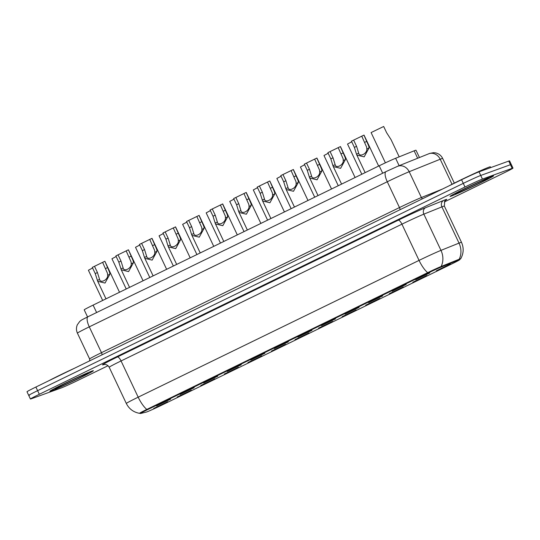 <?xml version="1.0" encoding="UTF-8"?>
<svg xmlns="http://www.w3.org/2000/svg" width="540" height="540" viewBox="0 0 540 540"><rect width="100%" height="100%" fill="white"/><g stroke="black" fill="none" stroke-linecap="round" stroke-linejoin="round"><path stroke-width="0.81" d="M392.148 291.202L406.195 284.452L392.148 291.202M368.59 302.67L382.637 295.927L368.59 302.67M345.033 314.145L359.073 307.402L345.033 314.145M321.476 325.62L335.516 318.87L321.476 325.62M297.911 337.088L311.958 330.345L297.911 337.088M274.354 348.563L288.401 341.813L274.354 348.563M250.796 360.038L264.843 353.288L250.796 360.038M227.239 371.507L241.286 364.763L227.239 371.507M203.681 382.982L217.728 376.232L203.681 382.982M180.124 394.45L194.164 387.707L180.124 394.45M156.56 405.925L170.606 399.182L156.56 405.925M415.706 279.727L429.752 272.984L415.706 279.727M412.81 282.251L426.857 275.501L412.81 282.251M389.252 293.719L403.299 286.976L389.252 293.719M365.695 305.195L379.742 298.445L365.695 305.195M342.137 316.663L356.184 309.92L342.137 316.663M318.58 328.138L332.627 321.394L318.58 328.138M295.022 339.613L309.062 332.863L295.022 339.613M271.465 351.081L285.505 344.338L271.465 351.081M247.901 362.556L261.947 355.813L247.901 362.556M224.343 374.031L238.39 367.281L224.343 374.031M200.786 385.499L214.832 378.756L200.786 385.499M177.228 396.974L191.275 390.231L177.228 396.974M153.671 408.449L167.717 401.699L153.671 408.449M436.374 270.776L450.414 264.033L436.374 270.776M87.561 316.94L84.206 309.839A15.032 0.499 -25.3 0 1 93.103 305.113L379.188 165.794A15.032 0.499 -25.3 0 1 395.631 158.274L414.146 150.822A15.032 0.499 -25.3 0 1 415.152 150.437A15.032 0.499 -25.3 0 1 415.989 150.221L419.438 157.518M458.028 260.267A13.527 0.446 -25.3 0 1 458.939 259.916A13.527 0.446 -25.3 0 1 459.689 259.726A13.527 0.446 -25.3 0 1 451.676 263.979L162.513 404.798A13.527 0.446 -25.3 0 1 146.252 412.101L140.549 413.505A13.527 0.446 -25.3 0 1 140.353 413.519A13.527 0.446 -25.3 0 1 148.365 409.259L427.032 273.557A13.527 0.446 -25.3 0 1 441.828 266.787L458.028 260.267L457.812 259.814A13.527 0.446 -25.3 0 1 458.723 259.463A13.527 0.446 -25.3 0 1 459.473 259.274L459.689 259.726M492.203 176.189A24.05 0.796 154.7 0 0 467.809 187.144A24.05 0.796 154.7 0 0 450.043 196.412A24.05 0.796 154.7 0 0 451.379 196.067A24.05 0.796 154.7 0 0 475.774 185.119A24.05 0.796 154.7 0 0 493.533 175.851A24.05 0.796 154.7 0 0 492.203 176.189A24.05 0.796 154.7 0 0 467.809 187.144A24.05 0.796 154.7 0 0 450.043 196.412A24.05 0.796 154.7 0 0 451.379 196.067A24.05 0.796 154.7 0 0 475.774 185.119A24.05 0.796 154.7 0 0 493.533 175.851A24.05 0.796 154.7 0 0 492.203 176.189M92.05 371.054A24.05 0.796 154.7 0 0 67.655 382.01A24.05 0.796 154.7 0 0 49.889 391.277A24.05 0.796 154.7 0 0 51.226 390.94A24.05 0.796 154.7 0 0 75.614 379.985A24.05 0.796 154.7 0 0 93.38 370.717A24.05 0.796 154.7 0 0 92.05 371.054A24.05 0.796 154.7 0 0 67.655 382.01A24.05 0.796 154.7 0 0 49.889 391.277A24.05 0.796 154.7 0 0 51.226 390.94A24.05 0.796 154.7 0 0 75.614 379.985A24.05 0.796 154.7 0 0 93.38 370.717A24.05 0.796 154.7 0 0 92.05 371.054M459.567 259.477A12.326 0.412 154.7 0 0 460.708 258.761A12.326 0.412 154.7 0 0 460.026 258.91A12.326 0.412 154.7 0 0 459.202 259.227L441.146 266.49A12.326 0.412 154.7 0 0 427.667 272.66L146.799 409.435A12.326 0.412 154.7 0 0 139.523 413.323A12.326 0.412 154.7 0 0 139.678 413.303L140.191 413.174M444.299 201.967L504.104 172.841A15.032 0.499 154.7 0 0 513 168.116L511.286 164.491A15.032 0.499 154.7 0 0 510.455 164.707L480.728 175.46A15.032 0.499 154.7 0 0 463.28 183.371L37.611 390.663A15.032 0.499 154.7 0 0 28.715 395.388A15.032 0.499 154.7 0 0 29.545 395.179M513 168.116A15.032 0.499 154.7 0 0 512.163 168.325L482.443 179.084A15.032 0.499 154.7 0 0 464.994 186.995L39.325 394.288A15.032 0.499 154.7 0 0 30.422 399.013A15.032 0.499 154.7 0 0 31.259 398.797L60.98 388.044A15.032 0.499 154.7 0 0 78.435 380.133L108.054 365.708M140.333 413.053A13.527 0.446 -25.3 0 1 140.144 413.066A13.527 0.446 -25.3 0 1 148.149 408.807L426.816 273.105A13.527 0.446 -25.3 0 1 441.612 266.335L457.812 259.814M479.021 171.835A15.032 0.499 154.7 0 0 461.565 179.746L35.897 387.038A15.032 0.499 154.7 0 0 27 391.77L28.715 395.388A15.032 0.499 154.7 0 1 37.611 390.663L463.28 183.371A15.032 0.499 154.7 0 1 480.728 175.46L510.455 164.707A15.032 0.499 154.7 0 1 511.286 164.491L509.578 160.873A15.032 0.499 154.7 0 0 508.741 161.082L479.021 171.835L482.443 179.084M399.195 156.836L391.102 139.712L386.606 132.692L383.677 126.482L371.095 132.57L385.405 162.83M361.76 136.175L353.639 140.117L356.576 146.327L358.668 153.07C359.33 157.518 367.18 153.697 366.822 149.101L366.674 147.218L361.753 136.161L364.021 135.095L378.655 166.057M363.947 135.095L368.8 146.185L369.002 148.034L364.169 156.863L356.846 155.088L356.481 154.136L358.756 153.266M356.481 154.136L354.382 147.393L351.445 141.183L353.639 140.117M490.745 167.596L490.374 166.82A25.056 0.83 154.7 0 0 488.983 167.171A25.056 0.83 154.7 0 0 470.104 175.487A25.056 0.83 154.7 0 0 448.565 186.077M361.82 174.251L347.537 144.045L351.743 141.797M338.263 185.726L323.98 155.513L328.178 153.272M314.705 197.201L300.422 166.988L304.621 164.747M291.141 208.669L276.865 178.463L281.063 176.216M338.202 147.643L330.082 151.585L333.018 157.795L335.111 164.545C335.772 168.993 343.622 165.166 343.258 160.576L343.116 158.692L338.195 147.636L340.463 146.57L355.097 177.525M340.389 146.57L345.242 157.66L345.445 159.509L340.612 168.338L333.288 166.556L332.924 165.605L335.198 164.741M332.924 165.605L330.824 158.868L327.888 152.658L330.082 151.585M314.644 159.118L306.524 163.06L309.461 169.27L311.553 176.013C312.215 180.468 320.065 176.641 319.7 172.044L319.552 170.168L314.638 159.111L316.906 158.044L331.54 189M316.832 158.038L321.678 169.128L321.887 170.978L317.054 179.806L309.731 178.031L309.366 177.079L311.641 176.216M309.366 177.079L307.267 170.336L304.331 164.126L306.524 163.06M291.08 170.593L282.967 174.535L285.903 180.745L287.996 187.488C288.65 191.936 296.507 188.116 296.143 183.519L295.994 181.636L291.08 170.579L293.348 169.513L307.982 200.468M293.274 169.513L298.121 180.603L298.33 182.453L293.497 191.282L286.166 189.506L285.809 188.554L288.083 187.684M285.809 188.554L283.709 181.811L280.773 175.601L282.967 174.535M74.317 368.327A25.056 0.83 154.7 0 0 48.411 380.95M267.584 220.144L253.307 189.931L257.506 187.691M244.026 231.613L229.75 201.407L233.948 199.166M220.469 243.088L206.185 212.875L210.391 210.634M259.409 186.003L262.346 192.213L264.438 198.963C265.093 203.411 272.95 199.584 272.585 194.994L272.437 193.111L267.523 182.054L257.216 187.076L260.152 193.286L262.609 200.975L270.904 218.525M262.251 200.023L264.519 199.159M284.425 211.943L269.791 180.988L274.563 192.071L274.772 193.928L269.939 202.757L262.609 200.975M269.716 180.988L267.523 182.054M243.965 193.536L235.852 197.478L238.781 203.688L240.874 210.431C241.535 214.886 249.392 211.059 249.028 206.462L248.879 204.579L243.959 193.529L246.233 192.463L260.867 223.418M246.152 192.456L251.006 203.546L251.215 205.396L246.375 214.225L239.051 212.45L238.687 211.498L240.962 210.627M238.687 211.498L236.594 204.755L233.658 198.544L235.852 197.478M220.408 205.011L212.288 208.953L215.224 215.163L217.316 221.906C217.978 226.355 225.828 222.534 225.47 217.937L225.322 216.054L220.401 204.998L222.676 203.931L237.303 234.887M222.595 203.931L227.448 215.021L227.657 216.871L222.818 225.7L215.494 223.925L215.129 222.973L217.404 222.102M215.129 222.973L213.03 216.23L210.094 210.019L212.288 208.953M196.911 254.563L182.628 224.35L186.833 222.109M173.353 266.031L159.071 235.825L163.269 233.584M149.796 277.506L135.513 247.293L139.712 245.052M126.232 288.981L111.956 258.768L116.154 256.527M102.674 300.449L88.398 270.243L92.597 267.995M196.85 216.479L188.73 220.421L191.666 226.631L193.759 233.375C194.42 237.829 202.271 234.002 201.913 229.406L201.764 227.529L196.844 216.472L199.112 215.406L213.746 246.362M199.037 215.406L203.891 226.49L204.093 228.346L199.26 237.168L191.936 235.393L191.572 234.441L193.847 233.577M191.572 234.441L189.472 227.704L186.536 221.488L188.73 220.421M173.293 227.954L165.173 231.896L168.109 238.106L170.201 244.85C170.863 249.298 178.713 245.477 178.349 240.881L178.207 238.997L173.286 227.948L175.554 226.874L190.188 257.837M175.48 226.874L180.333 237.965L180.535 239.814L175.703 248.643L168.379 246.868L168.014 245.916L170.289 245.045M168.014 245.916L165.915 239.173L162.979 232.963L165.173 231.896M149.735 239.429L141.615 243.365L144.551 249.581L146.644 256.325C147.305 260.773 155.156 256.952 154.791 252.356L154.643 250.472L149.728 239.416L151.997 238.349L166.631 269.305M151.922 238.349L156.769 249.44L156.978 251.289L152.145 260.118L144.821 258.336L144.457 257.384L146.732 256.52M144.457 257.384L142.358 250.648L139.421 244.438L141.615 243.365M118.058 254.84L120.994 261.05L123.086 267.793C123.741 272.248 131.598 268.421 131.233 263.824L131.085 261.947L126.171 250.891L115.864 255.906L118.8 262.116L121.257 269.811L129.553 287.361M120.899 268.859L123.174 267.995M143.073 280.78L128.439 249.824L133.211 260.908L133.421 262.764L128.588 271.586L121.257 269.811M128.365 249.824L126.171 250.891M94.5 266.315L97.436 272.525L99.529 279.268C100.183 283.716 108.041 279.896 107.676 275.299L107.528 273.416L102.614 262.359L92.306 267.381L95.243 273.591L97.7 281.286L105.995 298.836M97.342 280.334L99.61 279.464M119.516 292.255L104.882 261.293L109.654 272.383L109.863 274.232L105.03 283.061L97.7 281.286M104.807 261.293L102.614 262.359M417.65 158.24L414.146 150.822M148.365 409.259L148.149 408.807M427.032 273.557L426.816 273.105M441.828 266.787L441.612 266.335M399.134 165.692L395.631 158.274M382.698 173.219L379.188 165.794M96.613 312.532L93.103 305.113M146.799 409.435A17.537 5.792 -116 0 1 138.179 397.177L419.054 260.395A20.047 0.661 -25.3 0 1 440.978 250.371L459.027 243.108A20.047 0.661 -25.3 0 1 460.37 242.588A20.047 0.661 -25.3 0 1 461.484 242.305L444.359 206.078A20.047 0.661 154.7 0 0 443.245 206.361A20.047 0.661 154.7 0 0 441.902 206.881L423.853 214.144A20.047 0.661 154.7 0 0 401.929 224.174L121.061 360.95A20.047 0.661 154.7 0 0 109.195 367.254C106.758 363.359 103.066 364.581 103.822 364.514A5.009 4.941 -103.9 0 0 102.877 364.851A25.056 0.83 -25.3 0 1 117.356 356.987L398.223 220.212A25.056 0.83 -25.3 0 1 425.628 207.677L443.678 200.414A25.056 0.83 -25.3 0 1 445.473 200.333M459.202 259.227A17.537 15.289 68.1 0 0 459.027 243.108L441.902 206.881A5.009 4.367 -111.9 0 1 443.678 200.414M398.223 220.212A5.009 1.654 64 0 1 401.929 224.174L419.054 260.395A17.537 5.792 64 0 0 427.667 272.66M139.523 413.323C133.495 412.229 129.087 408.949 126.32 403.481A20.047 0.661 -25.3 0 1 138.179 397.177L121.061 360.95A5.009 1.654 64 0 0 117.356 356.987M425.628 207.677A5.009 4.367 -111.9 0 0 423.853 214.144L440.978 250.371A17.537 15.289 68.1 0 1 441.146 266.49M104.645 364.412L102.877 364.851M512.163 168.325L508.741 161.082M464.994 186.995L461.565 179.746M39.325 394.288L35.897 387.038M386.12 171.558A10.024 3.308 64 0 0 386.012 171.599L397.622 166.3L429.638 153.434L433.485 152.685L435.47 152.867C438.75 153.576 441.153 155.432 442.665 158.436A20.047 0.661 154.7 0 0 441.551 158.72A20.047 0.661 154.7 0 0 440.201 159.239L452.034 184.268M428.632 153.819A10.024 8.735 68.1 0 1 440.201 159.239L409.192 171.713L421.396 197.525L442.496 189.034M397.622 166.3A10.024 8.735 68.1 0 1 409.192 171.713A20.047 0.661 154.7 0 0 387.275 181.744L399.472 207.556A20.047 0.661 -25.3 0 1 421.396 197.525A2.504 2.187 -111.9 0 0 422.537 198.754M88.135 316.67A10.024 3.308 64 0 0 88.027 316.717L386.012 171.599A10.024 3.308 64 0 0 387.275 181.744L89.282 326.855L101.486 352.667L399.472 207.556A2.504 0.83 -116 0 1 399.998 209.729M77.423 333.16C76.167 330.365 76.14 327.564 77.342 324.749L79.772 321.408C82.181 319.606 80.291 320.625 88.027 316.717A10.024 3.308 64 0 0 89.282 326.855A20.047 0.661 154.7 0 0 77.423 333.16L89.62 358.972A20.047 0.661 -25.3 0 1 101.486 352.667A2.504 0.83 -116 0 1 102.013 354.848M369.002 148.034L366.822 149.101M356.576 146.327L354.382 147.393M366.883 141.305L364.689 142.378M456.28 193.685A18.279 0.608 154.7 0 0 477.495 184.066A18.279 0.608 154.7 0 0 487.303 178.578A18.279 0.608 154.7 0 0 466.081 188.197A18.279 0.608 154.7 0 0 456.28 193.685M345.445 159.509L343.258 160.576M333.018 157.795L330.824 158.868M343.325 152.78L341.132 153.846M321.887 170.978L319.7 172.044M309.461 169.27L307.267 170.336M319.768 164.255L317.574 165.321M298.33 182.453L296.143 183.519M285.903 180.745L283.709 181.811M296.21 175.723L294.017 176.789M56.12 388.55A18.279 0.608 154.7 0 0 77.342 378.932A18.279 0.608 154.7 0 0 87.149 373.444A18.279 0.608 154.7 0 0 65.927 383.062A18.279 0.608 154.7 0 0 56.12 388.55M274.772 193.928L272.585 194.994M262.346 192.213L260.152 193.286M272.646 187.198L270.459 188.264M251.215 205.396L249.028 206.462M238.781 203.688L236.594 204.755M249.089 198.666L246.895 199.739M227.657 216.871L225.47 217.937M215.224 215.163L213.03 216.23M225.531 210.141L223.337 211.208M204.093 228.346L201.913 229.406M191.666 226.631L189.472 227.704M201.974 221.616L199.78 222.683M180.535 239.814L178.349 240.881M168.109 238.106L165.915 239.173M178.416 233.084L176.222 234.157M156.978 251.289L154.791 252.356M144.551 249.581L142.358 250.648M154.858 244.559L152.665 245.626M133.421 262.764L131.233 263.824M120.994 261.05L118.8 262.116M131.301 256.034L129.107 257.101M109.863 274.232L107.676 275.299M97.436 272.525L95.243 273.591M107.737 267.502L105.55 268.569M140.353 413.519L140.144 413.066M460.708 258.761C463.691 253.402 463.948 247.921 461.484 242.305M30.422 399.013L28.715 395.388M126.32 403.481L109.195 367.254M445.669 200.171L444.717 201.204L444.359 206.078M442.665 158.436L454.322 183.107M89.62 358.972L89.728 360.828M356.846 155.088L365.141 172.638M456.077 193.34L455.949 193.448C453.229 194.339 483.489 179.638 487.04 178.686L487.337 178.565M333.288 166.556L341.584 184.106M309.731 178.031L318.026 195.581M286.166 189.506L294.462 207.056M55.924 388.206L55.796 388.314C53.075 389.205 83.335 374.504 86.886 373.552L87.183 373.43M239.051 212.45L247.347 230M215.494 223.925L223.79 241.475M191.936 235.393L200.232 252.943M168.379 246.868L176.675 264.418M144.821 258.336L153.117 275.886"/></g></svg>
